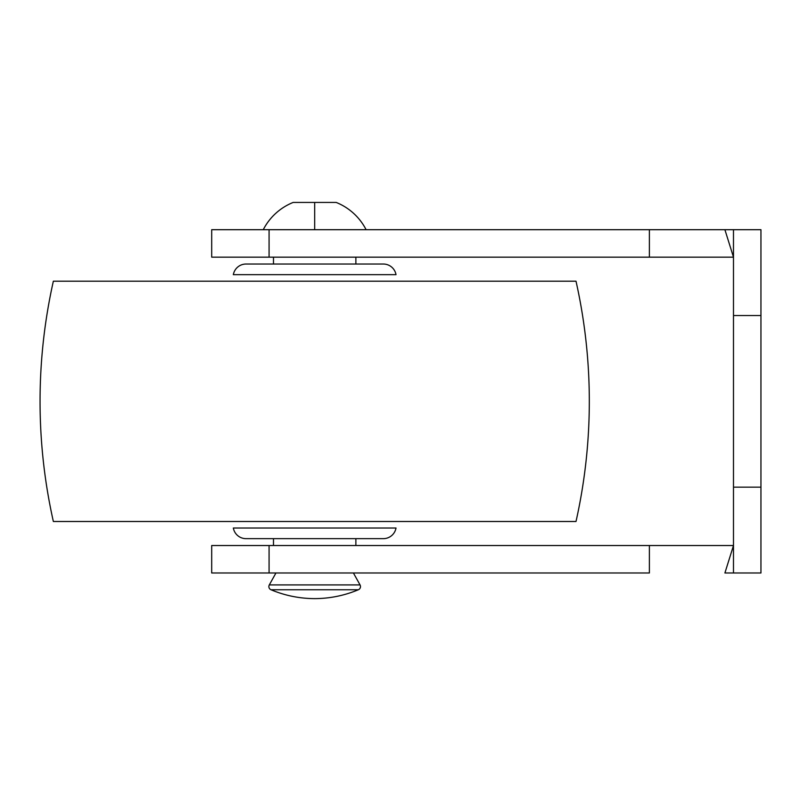 <?xml version="1.0" encoding="UTF-8"?>
<svg xmlns="http://www.w3.org/2000/svg" width="801" height="801" viewBox="0 0 801 801"><rect width="100%" height="100%" fill="white"/><g stroke="black" fill="none" stroke-linecap="round" stroke-linejoin="round"><path stroke-width="1.2" d="M366.097 229.697A57.782 57.782 0 0 0 336.2 202.433L293.156 202.433L336.2 202.433A57.782 57.782 0 0 1 365.977 229.456M314.683 229.697L314.683 202.433L293.156 202.433A57.782 57.782 0 0 0 263.379 229.456M263.259 229.697A57.782 57.782 0 0 1 293.156 202.433L336.2 202.433L314.683 202.433L314.683 229.456M275.945 572.985L269.306 584.91L360.05 584.91L354.753 575.388M358.377 589.746L270.978 589.746C284.956 595.594 299.524 598.557 314.683 598.627C329.832 598.557 344.4 595.594 358.377 589.746A3.434 3.434 0 0 0 360.05 584.91L269.306 584.91A3.434 3.434 0 0 0 270.978 589.746L358.377 589.746A3.434 3.434 0 0 0 360.05 584.91L353.411 572.985M355.874 545.521L355.874 538.652L355.874 545.521M355.874 264.03L355.874 257.161L355.874 264.03M273.481 257.161L273.481 264.03L273.481 257.161M273.481 538.652L273.481 545.521L273.481 538.652M270.978 589.746A3.434 3.434 0 0 1 269.306 584.91L274.613 575.388M211.694 572.985L211.694 545.521L649.381 545.521L649.381 572.985L211.694 572.985L269.076 572.985L269.076 545.521L733.486 545.521L649.381 545.521L649.381 572.985L269.076 572.985L269.076 545.521L211.694 545.521L211.694 572.985M733.486 229.697L733.486 315.524L733.486 229.697L760.95 229.697L724.905 229.697L733.486 257.161L649.381 257.161L733.486 257.161L724.905 229.697L649.381 229.697L649.381 257.161L211.694 257.161L211.694 229.697L730.973 229.697M760.95 315.524L760.95 229.697L760.95 315.524L733.486 315.524L760.95 315.524L760.95 487.158L733.486 487.158L760.95 487.158L760.95 315.524M733.486 315.524L733.486 572.985L760.95 572.985L760.95 487.158L760.95 572.985L733.486 572.985L733.486 315.524M730.973 572.985L724.905 572.985L733.486 545.521L724.905 572.985L733.486 572.985M211.694 229.697L211.694 257.161L269.076 257.161L269.076 229.697L211.694 229.697M269.076 257.161L269.076 229.697L649.381 229.697L649.381 257.161L269.076 257.161M396.014 274.663A12.876 12.876 0 0 0 383.339 264.03L246.017 264.03A12.876 12.876 0 0 0 233.341 274.663L396.014 274.663L233.341 274.663A12.876 12.876 0 0 1 246.017 264.03L383.339 264.03A12.876 12.876 0 0 1 396.014 274.663M53.357 521.491L576.009 521.491A549.256 549.256 0 0 0 576.009 281.191L53.357 281.191A549.256 549.256 0 0 0 53.357 521.491L576.009 521.491A549.256 549.256 0 0 0 576.009 281.191L53.357 281.191A549.256 549.256 0 0 0 53.357 521.491M233.341 528.019L396.014 528.019L233.341 528.019A12.876 12.876 0 0 0 246.017 538.652L383.339 538.652A12.876 12.876 0 0 0 396.014 528.019A12.876 12.876 0 0 1 383.339 538.652L246.017 538.652A12.876 12.876 0 0 1 233.341 528.019"/></g></svg>
